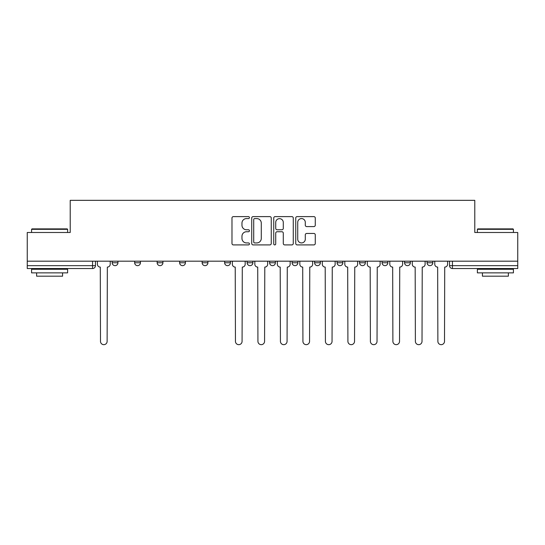 <?xml version="1.0" encoding="UTF-8"?>
<svg xmlns="http://www.w3.org/2000/svg" width="545" height="545" viewBox="0 0 545 545"><rect width="100%" height="100%" fill="white"/><g stroke="black" fill="none" stroke-linecap="round" stroke-linejoin="round"><path stroke-width="0.82" d="M249.433 217.598A0.988 0.988 0 0 0 248.438 216.61L233.403 216.61A1.417 1.417 0 0 0 231.986 218.02L231.986 243.499A1.417 1.417 0 0 0 233.403 244.909L248.438 244.909A0.988 0.988 0 0 0 249.433 243.922A0.988 0.988 0 0 0 248.438 242.934L246.497 242.934A4.53 4.53 0 0 1 241.966 238.403L241.966 236.278A4.53 4.53 0 0 1 246.497 231.748L248.438 231.748A0.988 0.988 0 0 0 249.433 230.76A0.988 0.988 0 0 0 248.438 229.772L246.497 229.772A4.53 4.53 0 0 1 241.966 225.242L241.966 223.116A4.53 4.53 0 0 1 246.497 218.586L248.438 218.586A0.988 0.988 0 0 0 249.433 217.598M359.584 261.184L359.584 262.765L365.354 262.765A2.882 2.882 0 0 1 362.466 265.653A2.882 2.882 0 0 1 359.584 262.765L359.584 261.184M292.106 261.184L292.106 262.765L297.877 262.765A2.882 2.882 0 0 1 294.995 265.653A2.882 2.882 0 0 1 292.106 262.765L292.106 261.184M247.123 261.184L247.123 262.765L252.894 262.765A2.882 2.882 0 0 1 250.005 265.653A2.882 2.882 0 0 1 247.123 262.765L247.123 261.184M224.635 261.184L224.635 262.765L230.399 262.765A2.882 2.882 0 0 1 227.517 265.653A2.882 2.882 0 0 1 224.635 262.765L224.635 261.184M179.646 262.765L179.646 261.184L179.646 262.765A2.882 2.882 0 0 0 182.534 265.653A2.882 2.882 0 0 1 179.646 262.765L185.416 262.765A2.882 2.882 0 0 1 182.534 265.653M134.663 262.765L134.663 261.184L134.663 262.765A2.882 2.882 0 0 0 137.544 265.653A2.882 2.882 0 0 1 134.663 262.765L140.433 262.765A2.882 2.882 0 0 1 137.544 265.653A2.882 2.882 0 0 0 140.433 262.765L140.433 261.184L140.433 262.765M313.859 226.584A1.417 1.417 0 0 0 315.276 225.167L315.276 218.02A1.417 1.417 0 0 0 313.859 216.61L297.161 216.61A1.417 1.417 0 0 0 295.744 218.02L295.744 243.499A1.417 1.417 0 0 0 297.161 244.909L313.859 244.909A1.417 1.417 0 0 0 315.276 243.499L315.276 234.861A1.417 1.417 0 0 0 313.859 233.451L306.712 233.451A1.417 1.417 0 0 0 305.295 234.861L305.295 239.146A3.788 3.788 0 0 1 301.514 242.934A3.788 3.788 0 0 1 297.727 239.146L297.727 222.374A3.788 3.788 0 0 1 301.514 218.586A3.788 3.788 0 0 1 305.295 222.374L305.295 225.167A1.417 1.417 0 0 0 306.712 226.584L313.859 226.584M27.25 261.184L27.25 232.49L70.216 232.49L70.216 200.335L474.784 200.335L474.784 232.49L517.75 232.49L517.75 261.184L27.25 261.184L27.25 265.653L95.45 265.653L95.45 261.184L95.45 265.653A2.882 2.882 0 0 1 92.561 268.535L27.25 268.535L27.25 265.653M271.26 218.02A1.417 1.417 0 0 0 269.843 216.61L253.146 216.61A1.417 1.417 0 0 0 251.729 218.02L251.729 243.499A1.417 1.417 0 0 0 253.146 244.909L269.843 244.909A1.417 1.417 0 0 0 271.26 243.499L271.26 218.02M275.157 216.61L291.854 216.61A1.417 1.417 0 0 1 293.271 218.02L293.271 243.499A1.417 1.417 0 0 1 291.854 244.909L284.708 244.909A1.417 1.417 0 0 1 283.291 243.499L283.291 233.165A1.417 1.417 0 0 0 281.874 231.748L277.132 231.748A1.417 1.417 0 0 0 275.722 233.165L275.722 243.922A0.988 0.988 0 0 1 274.728 244.909A0.988 0.988 0 0 1 273.74 243.922L273.74 218.02A1.417 1.417 0 0 1 275.157 216.61M449.55 261.184L449.55 265.653L517.75 265.653L517.75 268.535L452.439 268.535A2.882 2.882 0 0 1 449.55 265.653M517.75 261.184L517.75 265.653M432.825 261.184L432.825 262.765A2.882 2.882 0 0 1 429.944 265.653A2.882 2.882 0 0 1 427.062 262.765L432.825 262.765A2.882 2.882 0 0 1 429.944 265.653M427.062 261.184L427.062 262.765M410.337 261.184L410.337 262.765A2.882 2.882 0 0 1 407.456 265.653A2.882 2.882 0 0 1 404.567 262.765L410.337 262.765M404.567 261.184L404.567 262.765M387.842 261.184L387.842 262.765A2.882 2.882 0 0 1 384.961 265.653A2.882 2.882 0 0 1 382.079 262.765A2.882 2.882 0 0 0 384.961 265.653M382.079 261.184L382.079 262.765L387.842 262.765M365.354 261.184L365.354 262.765A2.882 2.882 0 0 1 362.466 265.653M342.859 261.184L342.859 262.765A2.882 2.882 0 0 1 339.978 265.653A2.882 2.882 0 0 1 337.089 262.765L342.859 262.765M337.089 261.184L337.089 262.765M320.365 261.184L320.365 262.765A2.882 2.882 0 0 1 317.483 265.653A2.882 2.882 0 0 1 314.601 262.765L320.365 262.765L320.365 261.184M314.601 261.184L314.601 262.765M297.877 261.184L297.877 262.765M275.382 261.184L275.382 262.765A2.882 2.882 0 0 1 272.5 265.653A2.882 2.882 0 0 1 269.618 262.765L275.382 262.765L275.382 261.184M269.618 261.184L269.618 262.765M252.894 262.765L252.894 261.184L252.894 262.765A2.882 2.882 0 0 1 250.005 265.653M230.399 262.765L230.399 261.184L230.399 262.765A2.882 2.882 0 0 1 227.517 265.653M207.911 261.184L207.911 262.765A2.882 2.882 0 0 1 205.022 265.653A2.882 2.882 0 0 1 202.141 262.765A2.882 2.882 0 0 0 205.022 265.653A2.882 2.882 0 0 0 207.911 262.765L207.911 261.184M202.141 261.184L202.141 262.765L207.911 262.765M185.416 261.184L185.416 262.765M162.921 261.184L162.921 262.765A2.882 2.882 0 0 1 160.039 265.653A2.882 2.882 0 0 1 157.158 262.765L162.921 262.765M157.158 261.184L157.158 262.765M117.938 261.184L117.938 262.765A2.882 2.882 0 0 1 115.056 265.653A2.882 2.882 0 0 1 112.175 262.765A2.882 2.882 0 0 0 115.056 265.653A2.882 2.882 0 0 0 117.938 262.765L117.938 261.184M112.175 261.184L112.175 262.765L117.938 262.765M254.706 218.586A0.988 0.988 0 0 0 253.711 219.581L253.711 241.939A0.988 0.988 0 0 0 254.706 242.934L256.756 242.934A4.53 4.53 0 0 0 261.287 238.403L261.287 223.116A4.53 4.53 0 0 0 256.756 218.586L254.706 218.586M283.291 222.449A3.788 3.788 0 0 0 279.503 218.661A3.788 3.788 0 0 0 275.722 222.449L275.722 228.355A1.417 1.417 0 0 0 277.132 229.772L281.874 229.772A1.417 1.417 0 0 0 283.291 228.355L283.291 222.449M97.392 261.184L97.392 264.209A2.882 2.882 0 0 0 100.28 267.091L100.491 341.347A3.318 3.318 0 0 0 103.809 344.665A3.318 3.318 0 0 0 107.127 341.347L107.345 267.091A2.882 2.882 0 0 0 110.226 264.209L110.226 261.184M31.576 229.316L32.005 228.886L67.185 228.886L67.621 229.316L31.576 229.316L31.576 232.49M67.621 272.861L31.576 272.861L31.576 269.257L67.621 269.257L67.621 272.861M62.573 272.861L62.573 276.179L36.624 276.179L36.624 272.861M477.379 229.316L477.815 228.886L512.995 228.886L513.424 229.316L477.379 229.316L477.379 232.49M513.424 272.861L477.379 272.861L477.379 269.257L513.424 269.257L513.424 272.861M508.376 272.861L508.376 276.179L482.427 276.179L482.427 272.861M232.347 261.184L232.347 264.209A2.882 2.882 0 0 0 235.229 267.091L235.447 341.347A3.318 3.318 0 0 0 238.765 344.665A3.318 3.318 0 0 0 242.075 341.347L242.293 267.091A2.882 2.882 0 0 0 245.175 264.209L245.175 261.184M254.835 261.184L254.835 264.209A2.882 2.882 0 0 0 257.724 267.091L257.935 341.347A3.318 3.318 0 0 0 261.253 344.665A3.318 3.318 0 0 0 264.57 341.347L264.788 267.091A2.882 2.882 0 0 0 267.67 264.209L267.67 261.184M277.33 261.184L277.33 264.209A2.882 2.882 0 0 0 280.212 267.091L280.43 341.347A3.318 3.318 0 0 0 283.747 344.665A3.318 3.318 0 0 0 287.065 341.347L287.276 267.091A2.882 2.882 0 0 0 290.165 264.209L290.165 261.184M299.825 261.184L299.825 264.209A2.882 2.882 0 0 0 302.707 267.091L302.925 341.347A3.318 3.318 0 0 0 306.236 344.665A3.318 3.318 0 0 0 309.553 341.347L309.771 267.091A2.882 2.882 0 0 0 312.653 264.209L312.653 261.184M322.313 261.184L322.313 264.209A2.882 2.882 0 0 0 325.195 267.091L325.413 341.347A3.318 3.318 0 0 0 328.73 344.665A3.318 3.318 0 0 0 332.048 341.347L332.259 267.091A2.882 2.882 0 0 0 335.148 264.209L335.148 261.184M344.808 261.184L344.808 264.209A2.882 2.882 0 0 0 347.69 267.091L347.908 341.347A3.318 3.318 0 0 0 351.225 344.665A3.318 3.318 0 0 0 354.536 341.347L354.754 267.091A2.882 2.882 0 0 0 357.636 264.209L357.636 261.184M367.296 261.184L367.296 264.209A2.882 2.882 0 0 0 370.184 267.091L370.396 341.347A3.318 3.318 0 0 0 373.713 344.665A3.318 3.318 0 0 0 377.031 341.347L377.249 267.091A2.882 2.882 0 0 0 380.131 264.209L380.131 261.184M389.791 261.184L389.791 264.209A2.882 2.882 0 0 0 392.673 267.091L392.891 341.347A3.318 3.318 0 0 0 396.208 344.665A3.318 3.318 0 0 0 399.526 341.347L399.737 267.091A2.882 2.882 0 0 0 402.626 264.209L402.626 261.184M412.286 261.184L412.286 264.209A2.882 2.882 0 0 0 415.167 267.091L415.385 341.347A3.318 3.318 0 0 0 418.696 344.665A3.318 3.318 0 0 0 422.014 341.347L422.232 267.091A2.882 2.882 0 0 0 425.114 264.209L425.114 261.184M434.774 261.184L434.774 264.209A2.882 2.882 0 0 0 437.655 267.091L437.873 341.347A3.318 3.318 0 0 0 441.191 344.665A3.318 3.318 0 0 0 444.509 341.347L444.72 267.091A2.882 2.882 0 0 0 447.608 264.209L447.608 261.184M92.561 261.184L92.561 268.535M452.439 261.184L452.439 268.535M67.621 232.49L67.621 229.316M59.405 269.257L59.405 268.535M39.792 269.257L39.792 268.535M513.424 232.49L513.424 229.316M505.208 269.257L505.208 268.535M485.595 269.257L485.595 268.535"/></g></svg>
